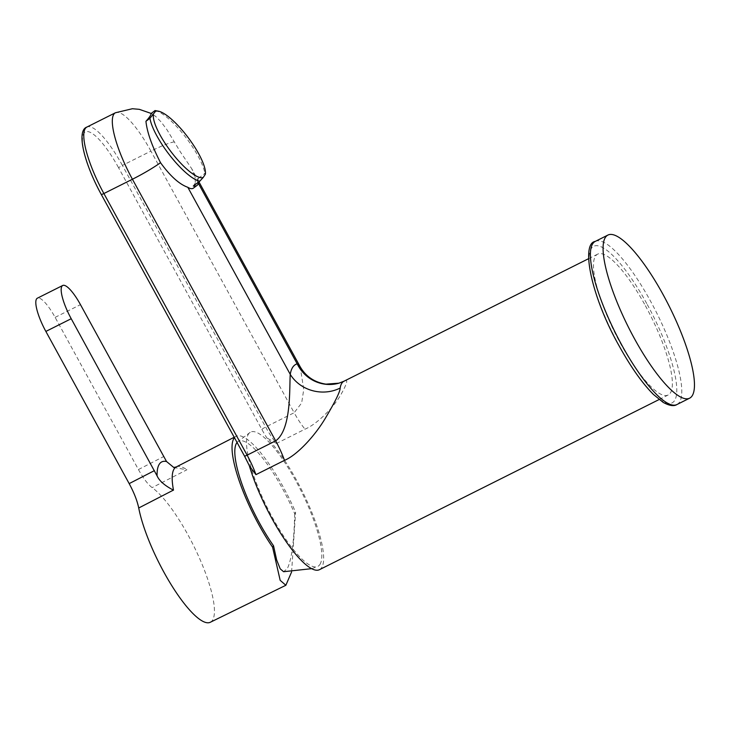 <?xml version="1.0" encoding="UTF-8"?>
<svg xmlns="http://www.w3.org/2000/svg" width="731" height="731" viewBox="0 0 731 731"><rect width="100%" height="100%" fill="white"/><g stroke="black" fill="none" stroke-linecap="round" stroke-linejoin="round"><path stroke-width="0.55" stroke-dasharray="3.65 2.74" d="M234.432 437.668A77.852 19.563 -116.6 0 1 236.122 436.27A77.852 19.563 -116.6 0 1 283.326 487.175A77.852 19.563 -116.6 0 1 295.598 512.248L294.657 513.674A72.314 18.174 63.4 0 0 237.493 442.008A72.314 18.174 63.4 0 0 237.063 442.474M291.596 571.962L295.598 512.248M294.657 513.674C294.127 541.031 291.706 559.297 287.411 568.444L283.601 571.715M210.318 622.264A76.892 19.317 63.4 0 0 188.068 535.055A76.892 19.317 63.4 0 0 152.13 487.632C147.964 484.489 143.404 478.467 138.433 469.549L55.117 317.364A29.304 7.365 63.4 0 0 37.363 298.193M173.667 467.484L186.917 469.768L152.13 487.623M319.904 564.496A75.101 18.869 63.4 0 0 320.571 563.236A75.101 18.869 63.4 0 0 297.142 483.273A75.101 18.869 63.4 0 0 250.221 432.295A75.101 18.869 63.4 0 0 247.8 435.292A75.101 18.869 63.4 0 0 270.534 513.966A75.101 18.869 63.4 0 0 317.482 566.562A75.101 18.869 63.4 0 0 319.904 564.496M319.465 569.687A78.765 19.792 63.4 0 0 296.631 480.368A78.765 19.792 63.4 0 0 266.824 437.851A40.296 10.124 -116.6 0 1 261.881 429.49L118.65 167.874A3.664 0.512 151.3 0 1 122.397 165.407A58.617 14.73 63.4 0 0 86.888 127.066M249.582 466.223L249.07 464.825A78.765 19.792 63.4 0 0 249.289 465.583M645.363 305.668A78.765 19.792 -116.6 0 1 668.198 394.987A78.765 19.792 -116.6 0 1 620.482 343.46A78.765 19.792 -116.6 0 1 597.638 254.141A78.765 19.792 -116.6 0 1 645.363 305.668M193.304 186.049L198.403 178.3A43.412 11.797 -126.9 0 1 198.585 182.083M344.018 381.198A78.765 19.792 -116.6 0 1 344.895 380.86A36.632 35.417 74.1 0 1 338.946 383.172M344.895 380.86C348.285 379.225 346.933 383.839 340.847 394.703C333.711 407.35 317.199 424.071 305.01 429.161L276.482 443.452A36.632 9.201 -116.6 0 1 265.636 427.023L122.397 165.407L150.933 151.107L294.164 412.732L301.665 402.973L303.749 389.404L300.158 366.752M276.482 443.452L266.824 437.851M193.423 188.132L194.19 187.3C195.405 185.372 195.597 181.864 194.775 176.756L191.76 168.76L180.219 151.692L167.024 129.816L161.076 121.894L155.602 116.33L151.034 113.561M155.073 110.564A43.412 11.797 -126.9 0 1 184.294 135.491A43.412 11.797 -126.9 0 1 204.89 173.43L205.365 174.225M198.403 178.3L204.89 173.43M138.433 469.549L163.653 456.573M176.244 466.954A77.239 19.408 -116.6 0 1 186.917 469.768M55.117 317.364L80.474 304.653M249.07 464.825A40.296 10.124 63.4 0 0 244.529 455.861L101.298 194.245A54.953 13.807 -116.6 0 1 83.837 133.325A54.953 13.807 -116.6 0 1 118.65 167.874M261.881 429.49A3.664 0.512 -28.7 0 1 265.636 427.023L294.164 412.732A36.632 9.201 63.4 0 0 305.01 429.161M198.357 183.298L194.775 176.756M174.252 141.878A36.632 5.099 -28.7 0 0 150.933 151.116M150.933 151.107A58.617 14.73 63.4 0 0 149.161 147.945A58.617 14.73 63.4 0 0 115.425 112.766M646.743 303.557A87.556 22.003 63.4 0 0 591.278 248.513A87.556 22.003 63.4 0 0 619.093 345.571A87.556 22.003 63.4 0 0 674.558 400.615A87.556 22.003 63.4 0 0 646.743 303.557M676.943 404.535A91.22 22.926 63.4 0 0 650.499 301.09A91.22 22.926 63.4 0 0 595.235 241.422M311.634 568.663L317.482 566.562M668.198 394.987L659.124 399.528M198.923 181.836L191.76 168.76M234.203 437.257L236.122 436.27M597.638 254.141L588.574 258.692M250.221 432.295L237.493 442.008M151.18 113.451L153.099 114.529"/><path stroke-width="1.1" d="M237.063 442.474A72.314 18.174 63.4 0 0 235.994 444.256A72.314 18.174 63.4 0 0 273.531 545.774L272.59 547.199A77.852 19.563 -116.6 0 1 258.737 524.538A77.852 19.563 -116.6 0 1 234.432 437.668M272.59 547.199L280.174 580.332L285.858 585.275L291.596 571.962M311.634 568.663L283.601 571.715L280.201 568.809L276.647 559.919L273.531 545.774M62.72 285.483A29.304 7.365 -116.6 0 1 80.474 304.653L166.531 461.517A88.232 22.168 63.4 0 0 157.083 475.863L71.218 318.716A29.304 7.365 -116.6 0 1 61.916 286.232A29.304 7.365 -116.6 0 1 62.72 285.483L37.363 298.193A29.304 7.365 63.4 0 0 36.55 298.933A29.304 7.365 63.4 0 0 45.861 331.426L129.177 483.611C134.056 492.667 137.236 500.799 138.726 507.99A76.892 19.317 63.4 0 0 163.781 571.953A76.892 19.317 63.4 0 0 210.318 622.264L285.757 585.321M166.531 461.517L173.804 467.502M157.083 475.863C159.294 480.879 164.731 485.631 173.393 490.117L138.726 507.99M249.289 465.583A78.765 19.792 63.4 0 0 271.749 518.16A78.765 19.792 63.4 0 0 319.465 569.687L659.124 399.528M198.585 182.083A43.412 11.797 -126.9 0 1 197.781 184.605A43.412 11.797 -126.9 0 1 196.986 185.455A43.412 11.797 -126.9 0 1 193.304 186.049L199.791 181.178A43.412 11.797 -126.9 0 1 170.551 156.288A43.412 11.797 -126.9 0 1 149.928 118.303L155.511 111.35L155.036 110.555L151.034 113.561C151.226 114.721 149.526 117.298 145.935 121.309C147.086 132.229 151.957 146.036 160.537 162.702C170.204 176.08 179.305 184.276 187.83 187.3C190.252 188.808 192.116 189.082 193.423 188.132L196.986 185.455M249.582 466.223L255.941 474.647L284.478 460.356A36.632 9.201 63.4 0 0 275.651 440.857L132.421 179.241L103.884 193.532L247.115 455.157A36.632 9.201 -116.6 0 1 255.941 474.647M187.83 187.3L290.253 374.373C289.302 387.211 291.687 429.526 275.651 440.857L247.115 455.157A3.664 0.512 -28.7 0 1 244.483 456.034L249.636 466.332M300.158 366.752L300.121 366.679C305.796 376.502 314.394 382.322 325.916 384.14L338.946 383.172A36.632 35.417 74.1 0 1 297.188 363.828L198.357 183.298M198.923 181.836L300.121 366.679L297.188 363.828A115.397 29.002 -116.6 0 0 290.253 374.373A36.632 33.48 -170.9 0 0 340.153 388.06C340.189 391.514 335.273 401.557 325.396 418.169C314.412 436.672 296.558 455.459 284.478 460.356M145.935 121.309L149.928 118.303M155.511 111.35A40.845 11.093 -126.9 0 1 158.362 111.167A40.845 11.093 -126.9 0 1 188.26 137.73A40.845 11.093 -126.9 0 1 205.411 173.85A40.845 11.093 -126.9 0 1 205.365 174.225L204.89 173.43L205.365 174.225L203.255 177.423A40.845 11.093 -126.9 0 1 172.936 154.186A40.845 11.093 -126.9 0 1 153.4 114.548M155.036 110.555A43.412 11.797 -126.9 0 1 155.073 110.564L158.362 111.167M203.255 177.423L199.791 181.178M634.362 338.508A91.22 22.926 -116.6 0 1 607.918 235.062A91.22 22.926 -116.6 0 1 663.181 294.739A91.22 22.926 -116.6 0 1 689.625 398.185A91.22 22.926 -116.6 0 1 634.362 338.508M173.494 490.154A77.239 19.408 -116.6 0 1 176.244 466.954L234.203 437.257M154.396 470.645L129.177 483.611M71.218 318.716L45.861 331.426M101.253 194.409A3.664 0.512 -28.7 0 0 103.884 193.532A58.617 14.73 63.4 0 1 85.271 128.555A58.617 14.73 63.4 0 1 86.888 127.066C75.969 130.712 84.321 163.607 101.253 194.409L244.483 456.034M160.537 162.702A36.632 5.099 151.3 0 1 132.421 179.241A58.617 14.73 63.4 0 1 113.798 114.264A58.617 14.73 63.4 0 1 115.425 112.766L86.888 127.066M340.153 388.06A78.765 19.792 -116.6 0 1 344.018 381.198L338.946 383.172M676.943 404.535C673.918 406.491 669.322 405.769 663.154 402.37L653.331 394.365C642.129 383.081 630.707 366.871 619.047 345.745C591.37 296.923 580.542 243.551 595.235 241.422A91.22 22.926 63.4 0 0 621.405 344.347A91.22 22.926 63.4 0 0 621.679 344.868A91.22 22.926 63.4 0 0 676.943 404.535L689.625 398.185M173.667 467.484L176.244 466.954M595.235 241.422L607.918 235.062M588.574 258.692L344.018 381.198M115.425 112.766L132.357 108.736L139.31 109.33L151.18 113.451"/></g></svg>
